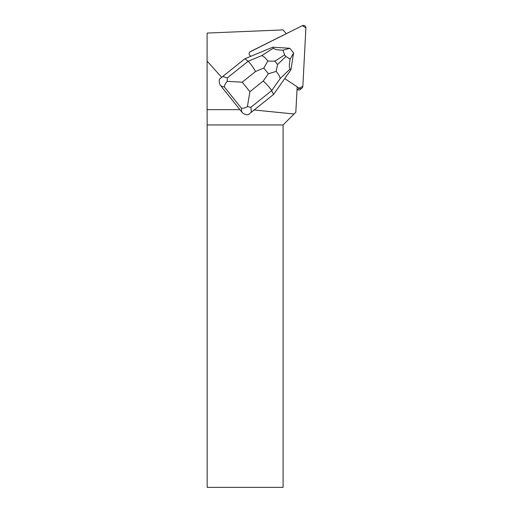 <?xml version="1.0" encoding="UTF-8"?>
<svg xmlns="http://www.w3.org/2000/svg" width="513" height="513" viewBox="0 0 513 513"><rect width="100%" height="100%" fill="white"/><g stroke="black" fill="none" stroke-linecap="round" stroke-linejoin="round"><path stroke-width="0.77" d="M249.876 51.954L302.401 25.65L305.902 27.965L302.843 86.306L299.124 88.165L297.155 86.857L299.124 88.165A2.424 2.398 48 0 0 302.061 87.954L300.471 89.384A2.424 2.398 -132 0 1 297.54 89.595L297.033 89.256M302.061 87.954A2.424 2.398 48 0 0 302.843 86.306L305.902 27.965A2.424 2.398 48 0 0 302.401 25.65L250.421 51.576A2.424 2.398 48 0 0 250.203 55.744L250.96 56.244M239.917 109.654L207.098 109.654L207.098 61.111L221.693 77.322M219.609 79.002A7.817 7.022 17.1 0 0 219.436 79.47C218.878 81.766 219.372 83.927 220.917 85.953L224.412 87.03C224.348 85.466 225.271 83.581 227.188 81.368L242.245 82.17L255.621 71.474C252.492 66.318 249.985 62.919 248.093 61.278L244.906 58.751L219.609 79.002M251.364 112.206L273.544 94.469L248.202 114.758L251.364 112.206L250.876 107.3L271.666 90.673C270.415 88.396 267.613 85.171 263.259 80.996L249.882 91.692L247.42 106.601C244.868 108.019 242.854 108.544 241.373 108.185L241.751 111.937C243.521 114.014 245.669 114.957 248.202 114.758M254.166 109.987L294.052 113.995L283.086 124.96L207.169 124.96L207.098 109.654M207.098 61.111L207.111 33.056L283.009 29.908L286.325 33.653L250.421 51.576M294.052 113.995L295.828 112.225L297.162 86.787L284.747 78.579M283.086 124.96L283.086 487.35L207.169 487.35L207.169 124.96M280.194 78.572L290.082 69.011L290.929 69.806L273.544 94.469L271.666 90.673L280.194 78.572C279.88 76.572 278.521 74.186 276.116 71.41L277.552 64.523L274.878 61.182L267.805 61.047C265.638 58.116 263.631 56.308 261.784 55.609L248.093 61.278L227.304 77.899L227.188 81.368M290.082 69.011C289.075 67.928 289.095 64.644 290.153 59.168L293.59 52.935L289.851 48.28L272.801 47.202L244.906 58.751M241.751 111.937L220.917 85.953M272.801 47.202L273.358 48.158L261.784 55.609M289.864 48.293L282.945 50.178C277.353 49.998 274.16 49.325 273.358 48.158M293.59 52.935L290.929 69.806M282.945 50.178L284.651 54.885L285.908 56.443L290.153 59.168M267.805 61.047L263.804 68.082L268.357 73.763L276.116 71.41M247.42 106.601L250.876 107.3M297.54 89.595L299.124 88.165M227.304 77.899L222.725 76.488M255.621 71.474L263.804 68.082M249.882 91.692L242.245 82.17M268.357 73.763L263.259 80.996M224.412 87.03L241.373 108.185M274.878 61.182L284.651 54.885M285.908 56.443L277.552 64.523"/></g></svg>

